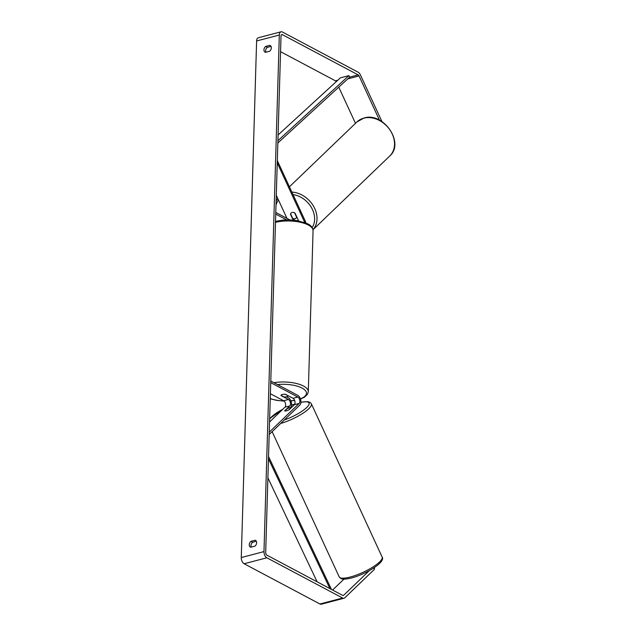 <?xml version="1.0" encoding="UTF-8"?>
<svg xmlns="http://www.w3.org/2000/svg" width="636" height="636" viewBox="0 0 636 636"><rect width="100%" height="100%" fill="white"/><g stroke="black" fill="none" stroke-linecap="round" stroke-linejoin="round"><path stroke-width="0.95" d="M290.986 407.74L288.728 409.91A3.554 0.882 155.2 0 1 286.287 410.864A3.554 0.882 155.2 0 1 284.65 410.856L289.801 405.903A3.554 2.011 75.3 0 0 290.374 402.572A3.554 2.011 75.3 0 0 288.458 399.495L280.961 395.513A3.554 1.351 1.7 0 1 280.961 395.497A3.554 1.351 1.7 0 1 285.508 394.328L292.997 398.303A3.554 2.011 -104.7 0 1 294.913 401.38A3.554 2.011 -104.7 0 1 294.341 404.719L289.189 409.663A3.554 0.882 155.2 0 1 286.287 410.864A3.554 0.882 155.2 0 1 284.753 410.951L287.011 408.781A3.554 0.882 155.2 0 1 289.452 407.827A3.554 0.882 155.2 0 1 290.986 407.74L291.05 407.875M269.195 434.499L299.89 405.013A5.334 3.013 75.3 0 0 300.741 400.012A5.334 3.013 75.3 0 0 297.871 395.393L270.785 381.012M269.267 432.178L299.166 403.447A3.554 2.011 75.3 0 0 299.739 400.116A3.554 2.011 75.3 0 0 297.823 397.039L270.737 382.657M269.569 421.978L284.976 407.167A3.554 2.011 75.3 0 0 285.548 403.836A3.554 2.011 75.3 0 0 283.632 400.76L270.403 393.732M290.318 407.66L290.525 407.469A5.334 3.013 75.3 0 0 291.375 402.469A5.334 3.013 75.3 0 0 288.505 397.85L286.486 396.777M298.602 220.835L295.025 213.1A3.554 2.798 -133.9 0 0 292.178 212.44A3.554 2.798 -133.9 0 0 291.161 213.004A3.554 2.798 -133.9 0 0 290.485 214.284L293.156 220.08M277.328 160.59L305.344 221.249A5.334 3.013 -104.7 0 1 305.94 222.99M277.256 162.911L304.549 222.012A3.554 2.011 -104.7 0 1 304.755 222.52M276.294 195.276L286.963 218.371M289.809 219.881L275.786 212.432M286.637 219.865L275.738 214.078M293.665 218.705L294.357 220.199M296.638 217.281L294.579 212.814A3.554 2.798 -133.9 0 0 292.178 212.44A3.554 2.798 -133.9 0 0 291.161 213.004A3.554 2.798 -133.9 0 0 290.604 213.855L292.663 218.323A3.554 2.798 -133.9 0 0 295.064 218.697A3.554 2.798 -133.9 0 0 296.082 218.132A3.554 2.798 -133.9 0 0 296.638 217.281L296.861 217.067M270.467 45.689L269.815 45.339A3.554 2.6 118 0 1 270.157 45.482A3.554 2.6 118 0 1 271.326 47.875A3.554 2.6 118 0 1 269.64 51.254L265.466 52.351A3.554 2.6 118 0 1 265.117 52.208A3.554 2.6 118 0 1 263.964 49.576A3.554 2.6 118 0 1 265.641 46.436L269.815 45.339M255.775 540.568L255.123 540.226L250.95 541.323A3.554 2.6 -62 0 0 249.272 544.464A3.554 2.6 -62 0 0 250.433 547.095A3.554 2.6 -62 0 0 250.775 547.238L254.949 546.141A3.554 2.6 -62 0 0 256.642 542.762A3.554 2.6 -62 0 0 255.473 540.369A3.554 2.6 -62 0 0 255.123 540.226M256.332 541.268L252.659 542.23A3.554 2.6 -62 0 0 251.284 547.103M369.293 570.659L343.631 595.312A2.131 1.208 -104.7 0 1 343.305 595.495A2.131 1.208 -104.7 0 1 342.709 595.407L266.921 555.164A2.131 1.208 -104.7 0 1 265.689 552.509L281.025 35.934A2.131 1.208 -104.7 0 1 281.764 34.551A2.131 1.208 -104.7 0 1 282.368 34.646L358.155 74.889A2.131 1.208 -104.7 0 1 359.046 75.946L379.446 120.117M265.967 52.216A3.554 2.6 118 0 1 267.351 47.342L271.023 46.38M374.381 567.566L374.469 569.292L344.784 597.808A4.977 2.814 -104.7 0 1 344.028 598.245A4.977 2.814 -104.7 0 1 342.629 598.031L266.842 557.788A4.977 2.814 -104.7 0 1 263.98 551.595L279.315 35.028A4.977 2.814 -104.7 0 1 281.048 31.8A4.977 2.814 -104.7 0 1 282.448 32.015L358.235 72.258A4.977 2.814 -104.7 0 1 360.31 74.73L381.942 121.563M344.028 598.245L321.323 604.2A4.977 2.814 -104.7 0 1 319.924 603.985L244.137 563.742A4.977 2.814 -104.7 0 1 241.275 557.549L256.61 40.974A4.977 2.814 -104.7 0 1 258.343 37.755L281.048 31.8M338.765 87.148L355.484 123.344M343.957 579.134L332.604 590.041M280.555 51.691L335.45 80.836A2.131 1.208 -104.7 0 1 336.229 81.67M270.713 46.46L271.159 46.698M374.469 569.292L373.833 567.924M252.659 542.23L250.95 541.323M267.351 47.342L265.641 46.436M288.036 395.672L284.976 394.272A3.554 1.351 -178.3 0 0 281.001 395.314L284.061 396.936A3.554 1.351 -178.3 0 0 288.036 395.894M329.909 588.61L268.471 458.826M317.125 581.821L267.907 477.851M331.451 589.429L268.543 456.537M278.083 134.967L340.403 77.846L348.918 75.612L277.916 140.691M348.918 75.612L349.625 77.187L277.845 142.981M292.997 398.303L297.823 397.039M294.341 404.719L299.166 403.447M283.632 400.76L288.458 399.495M284.976 407.167L289.801 405.903M303.841 222.195L304.549 222.012M363.76 118.161A23.643 18.611 46.1 0 1 389.86 129.839A23.643 18.611 46.1 0 1 389.741 156.011C404.965 143.013 383.381 111.65 364.031 118.002L356.979 121.905A23.643 18.611 46.1 0 1 363.76 118.161M312.999 229.683A23.643 18.611 -133.9 0 0 313.707 206.525A23.643 18.611 -133.9 0 0 291.876 192.088M293.037 194.608A21.87 17.212 46.1 0 1 311.394 207.495A21.87 17.212 46.1 0 1 312.165 227.585M276 205.213A21.87 17.212 46.1 0 1 278.489 200.014M256.61 40.974L279.315 35.028M241.275 557.549L263.98 551.595M347.749 78.912L359.046 75.946M335.45 80.836L337.811 80.223M349.601 77.131L358.155 74.889M281.287 34.924L282.368 34.646M342.931 595.495L343.631 595.312M319.924 603.985L342.629 598.031M244.137 563.742L266.842 557.788M339.195 576.868A23.643 5.867 -24.8 0 0 350.142 577.059A23.643 5.867 -24.8 0 0 372.648 567.169A23.643 5.867 -24.8 0 0 382.125 557.041C385.965 561.938 366.241 574.181 351.382 578.021C343.432 579.929 341.524 578.847 341.047 578.593L339.195 576.868L272.136 431.677M294.77 404.067A21.87 5.422 -24.8 0 0 291.503 405.267M282.805 409.25A21.87 5.422 -24.8 0 0 269.648 419.243M382.125 557.041L311.362 403.812A23.643 5.867 155.2 0 1 302.482 413.551A23.643 5.867 155.2 0 1 280.675 423.473M284.284 420.006A21.87 5.422 -24.8 0 0 307.268 406.937A21.87 5.422 -24.8 0 0 300.915 402.334M273.949 382.697A23.643 9.007 1.7 0 1 303.531 386.052A23.643 9.007 1.7 0 1 308.293 391.704L307.522 394.256L304.445 397.206L300.486 399.042M270.26 398.565A21.87 8.332 -178.3 0 0 283.942 400.958M290.859 400.791A21.87 8.332 -178.3 0 0 294.587 400.314M300.407 398.804A21.87 8.332 -178.3 0 0 302.06 388.071A21.87 8.332 -178.3 0 0 277.503 384.581M275.523 221.352L283.306 220.04L289.603 219.873L297.505 220.636L307.721 223.84C310.964 225.311 312.745 227.593 313.071 230.685A23.643 9.007 -178.3 0 0 308.309 225.033A23.643 9.007 -178.3 0 0 275.491 222.354M313.007 229.739L389.741 156.011M296.082 218.132L296.964 217.289M289.436 186.801L356.979 121.905M277.725 198.368L276.127 201.063M269.664 418.695L282.956 409.107M291.511 405.204L294.802 403.987M311.362 403.812L310.098 402.397L307.641 401.61L300.923 402.23M294.651 400.473L290.914 400.926M284.109 401.101L276.588 400.346L270.252 398.788M313.071 230.685L308.293 391.704"/></g></svg>
